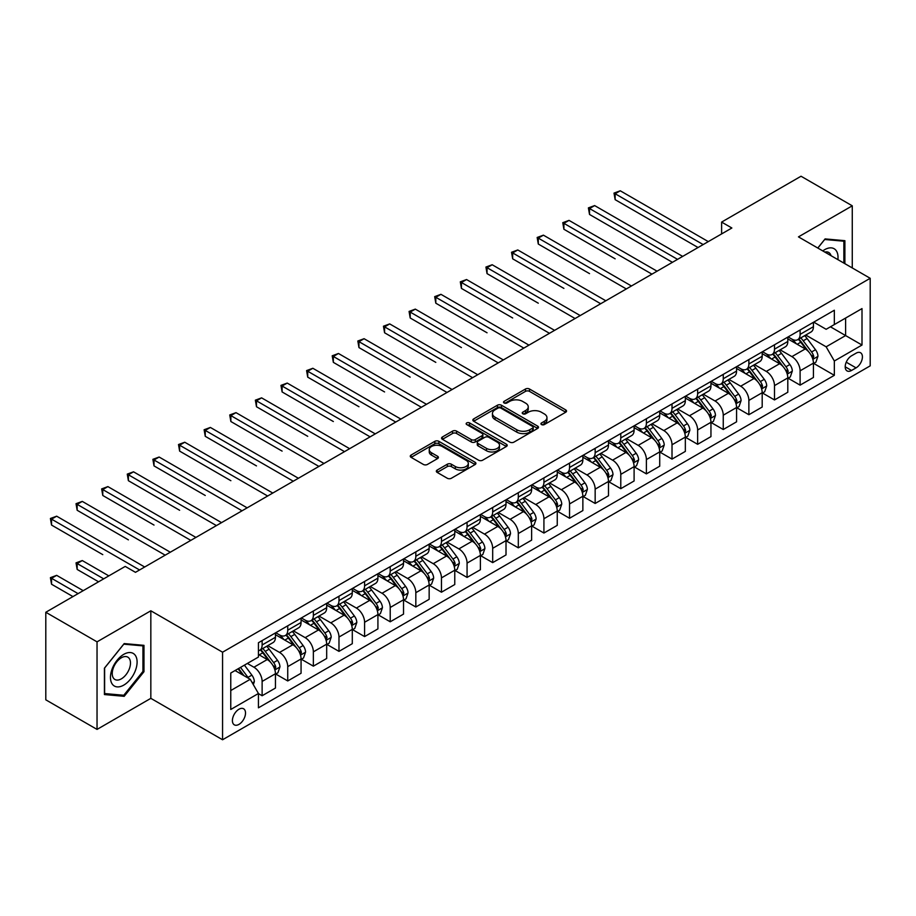 <?xml version="1.0" encoding="UTF-8"?>
<svg xmlns="http://www.w3.org/2000/svg" width="916" height="916" viewBox="0 0 916 916"><rect width="100%" height="100%" fill="white"/><g stroke="black" fill="none" stroke-linecap="round" stroke-linejoin="round"><path stroke-width="1.37" d="M541.528 424.577A1.992 1.145 0 0 0 544.344 424.577L565.71 412.234A2.84 1.637 0 0 0 566.546 411.078A2.84 1.637 0 0 0 565.71 409.91L529.505 389.014A2.84 1.637 0 0 0 525.475 389.014L504.109 401.345A1.992 1.145 0 0 0 503.525 402.158A1.992 1.145 0 0 0 504.109 402.971A1.992 1.145 0 0 0 506.926 402.971L509.685 401.38A9.103 5.256 0 0 1 522.567 401.38L525.578 403.12A9.103 5.256 0 0 1 528.246 406.841A9.103 5.256 0 0 1 525.578 410.551L522.818 412.154A1.992 1.145 0 0 0 522.235 412.967A1.992 1.145 0 0 0 522.818 413.78A1.992 1.145 0 0 0 525.635 413.78L528.395 412.177A9.103 5.256 0 0 1 541.276 412.177L544.287 413.918A9.103 5.256 0 0 1 546.955 417.639A9.103 5.256 0 0 1 544.287 421.36L541.528 422.952A1.992 1.145 0 0 0 540.944 423.765A1.992 1.145 0 0 0 541.528 424.577L541.528 422.952M238.962 724.384A9.274 5.359 120 0 0 245.019 716.209A9.274 5.359 120 0 0 243.599 708.778A9.274 5.359 120 0 0 238.962 709.236A9.274 5.359 120 0 0 232.904 717.411A9.274 5.359 120 0 0 234.324 724.842A9.274 5.359 120 0 0 238.962 724.384M437.161 470.08A2.84 1.637 0 0 0 436.337 471.236A2.84 1.637 0 0 0 437.161 472.404L447.329 478.267A2.84 1.637 0 0 0 451.348 478.267L475.083 464.561A2.84 1.637 0 0 0 475.919 463.393A2.84 1.637 0 0 0 475.083 462.236L438.879 441.329A2.84 1.637 0 0 0 434.848 441.329L411.112 455.034A2.84 1.637 0 0 0 410.276 456.202A2.84 1.637 0 0 0 411.112 457.359L423.387 464.446A2.84 1.637 0 0 0 427.406 464.446L437.573 458.584A2.84 1.637 0 0 0 438.398 457.416A2.84 1.637 0 0 0 437.573 456.26L431.482 452.744A7.614 4.397 0 0 1 429.249 449.63A7.614 4.397 0 0 1 433.955 445.577A7.614 4.397 0 0 1 442.245 446.527L466.084 460.29A7.614 4.397 0 0 1 468.316 463.393A7.614 4.397 0 0 1 463.611 467.458A7.614 4.397 0 0 1 455.321 466.507L451.348 464.206A2.84 1.637 0 0 0 447.329 464.206L437.161 470.08L437.161 472.404M150.831 610.789L97.039 641.853L45.8 612.266L45.8 699.824L97.039 729.411L150.831 698.347L222.565 739.762L222.565 652.203L150.831 610.789L150.831 698.347M852.269 267.941L852.269 205.814L798.466 236.878L870.2 278.292L222.565 652.203M852.269 205.814L801.031 176.238L721.613 222.084L721.613 233.924M45.8 612.266L125.217 566.42L135.465 572.328L731.861 228.004L721.613 222.084M509.891 442.142A2.84 1.637 0 0 0 513.91 442.142L537.646 428.436A2.84 1.637 0 0 0 538.482 427.28A2.84 1.637 0 0 0 537.646 426.112L501.441 405.215A2.84 1.637 0 0 0 497.411 405.215L473.675 418.91A2.84 1.637 0 0 0 472.839 420.078A2.84 1.637 0 0 0 473.675 421.234L509.891 442.142M467.538 425.013A1.992 1.145 0 0 1 469.553 425.287L469.553 422.917L506.365 444.18A2.84 1.637 0 0 1 507.201 445.336A2.84 1.637 0 0 1 506.365 446.504L482.629 460.21A2.84 1.637 0 0 1 478.61 460.21L442.394 439.302L442.394 436.978A2.84 1.637 0 0 0 441.558 438.134A2.84 1.637 0 0 0 442.394 439.302M442.394 436.978L452.55 431.115A2.84 1.637 0 0 1 456.58 431.115L471.259 439.588A2.84 1.637 0 0 0 475.29 439.588L482.022 435.695A2.84 1.637 0 0 0 482.858 434.539A2.84 1.637 0 0 0 482.022 433.371L466.736 424.543A1.992 1.145 0 0 1 466.152 423.73A1.992 1.145 0 0 1 467.389 422.677A1.992 1.145 0 0 1 469.553 422.917M856.059 353.198L851.548 355.797A8.988 5.187 120 0 0 845.686 363.709A8.988 5.187 120 0 0 847.06 370.911A8.988 5.187 120 0 0 851.548 370.465L856.059 367.866A8.988 5.187 120 0 0 861.933 359.954A8.988 5.187 120 0 0 860.548 352.752A8.988 5.187 120 0 0 856.059 353.198M222.565 739.762L870.2 365.85L870.2 278.292M813.74 322.134L826.14 329.291L834.339 324.562L834.339 310.238L258.438 642.734L258.438 657.047L230.763 673.031L230.763 709.476L258.438 693.492L258.438 707.816L834.339 375.32L834.339 361.007L826.14 346.809L805.759 335.038M834.339 324.562L862.002 308.589L862.002 345.034L834.339 361.007M97.039 641.853L97.039 729.411M830.446 326.806L845.605 335.565L845.605 318.047L862.002 308.589M826.14 346.809L845.605 335.565L862.002 345.034M230.763 690.538L250.24 679.294L235.069 670.546M258.438 693.618L262.125 695.748L262.125 681.424A11.599 6.698 -120 0 0 253.927 667.226L247.366 663.447M262.125 695.748L275.441 688.053L275.441 673.741A11.599 6.698 -120 0 0 267.243 659.543L258.438 654.448M275.75 674.027L287.739 680.954L287.739 666.642A11.599 6.698 -120 0 0 279.54 652.432L267.77 645.643M287.739 680.954L301.066 673.26L301.066 658.947A11.599 6.698 -120 0 0 292.868 644.75L275.441 634.685M301.364 659.245L313.364 666.161L313.364 651.848A11.599 6.698 -120 0 0 305.165 637.65L293.395 630.849M313.364 666.161L326.68 658.478L326.68 644.154A11.599 6.698 -120 0 0 318.482 629.956L301.066 619.903M326.989 644.452L338.977 651.379L338.977 637.055A11.599 6.698 -120 0 0 330.779 622.857L319.008 616.056M338.977 651.379L352.294 643.685L352.294 629.361A11.599 6.698 -120 0 0 344.095 615.163L326.68 605.11M352.603 629.658L364.591 636.586L364.591 622.262A11.599 6.698 -120 0 0 356.393 608.064L344.622 601.274M364.591 636.586L377.919 628.891L377.919 614.579A11.599 6.698 -120 0 0 369.72 600.369L352.294 590.316M378.228 614.865L390.216 621.792L390.216 607.48A11.599 6.698 -120 0 0 382.018 593.27L370.247 586.48M390.216 621.792L403.532 614.098L403.532 599.785A11.599 6.698 -120 0 0 395.334 585.587L377.919 575.523M403.841 600.083L415.83 606.999L415.83 592.686A11.599 6.698 -120 0 0 407.631 578.488L395.861 571.687M415.83 606.999L429.157 599.316L429.157 584.992A11.599 6.698 -120 0 0 420.959 570.794L403.532 560.741M429.467 585.29L441.455 592.205L441.455 577.893A11.599 6.698 -120 0 0 433.257 563.695L421.486 556.894M441.455 592.205L454.771 584.523L454.771 570.199A11.599 6.698 -120 0 0 446.573 556.001L429.157 545.947M455.08 570.496L467.068 577.423L467.068 563.1A11.599 6.698 -120 0 0 458.87 548.902L447.1 542.112M467.068 577.423L480.396 569.729L480.396 555.417A11.599 6.698 -120 0 0 472.198 541.207L454.771 531.154M480.694 555.703L492.682 562.63L492.682 548.318A11.599 6.698 -120 0 0 484.484 534.108L472.713 527.318M492.682 562.63L506.01 554.936L506.01 540.623A11.599 6.698 -120 0 0 497.812 526.425L480.396 516.361M506.319 540.921L518.307 547.837L518.307 533.524A11.599 6.698 -120 0 0 510.109 519.326L498.338 512.525M518.307 547.837L531.624 540.142L531.624 525.83A11.599 6.698 -120 0 0 523.425 511.632L506.01 501.579M531.933 526.128L543.921 533.043L543.921 518.731A11.599 6.698 -120 0 0 535.723 504.533L523.952 497.731M543.921 533.043L557.249 525.36L557.249 511.036A11.599 6.698 -120 0 0 549.05 496.838L531.624 486.785M557.558 511.334L569.546 518.261L569.546 503.937A11.599 6.698 -120 0 0 561.348 489.739L549.577 482.95M569.546 518.261L582.862 510.567L582.862 496.254A11.599 6.698 -120 0 0 574.664 482.045L557.249 471.992M583.171 496.541L595.16 503.468L595.16 489.144A11.599 6.698 -120 0 0 586.961 474.946L575.191 468.156M595.16 503.468L608.487 495.774L608.487 481.461A11.599 6.698 -120 0 0 600.289 467.263L582.862 457.199M608.785 481.759L620.785 488.675L620.785 474.362A11.599 6.698 -120 0 0 612.586 460.164L600.816 453.363M620.785 488.675L634.101 480.98L634.101 466.668A11.599 6.698 -120 0 0 625.903 452.47L608.487 442.405M634.41 466.965L646.398 473.881L646.398 459.569A11.599 6.698 -120 0 0 638.2 445.371L626.43 438.569M646.398 473.881L659.715 466.198L659.715 451.874A11.599 6.698 -120 0 0 651.516 437.676L634.101 427.623M660.024 452.172L672.012 459.099L672.012 444.775A11.599 6.698 -120 0 0 663.814 430.577L652.043 423.787M672.012 459.099L685.34 451.405L685.34 437.081A11.599 6.698 -120 0 0 677.142 422.883L659.715 412.83M685.649 437.379L697.637 444.306L697.637 429.982A11.599 6.698 -120 0 0 689.439 415.784L677.668 408.994M697.637 444.306L710.953 436.611L710.953 422.299A11.599 6.698 -120 0 0 702.755 408.101L685.34 398.036M711.263 422.597L723.251 429.512L723.251 415.2A11.599 6.698 -120 0 0 715.053 401.002L703.282 394.201M723.251 429.512L736.578 421.818L736.578 407.505A11.599 6.698 -120 0 0 728.38 393.308L710.953 383.243M736.876 407.803L748.876 414.719L748.876 400.406A11.599 6.698 -120 0 0 740.678 386.209L728.907 379.407M748.876 414.719L762.192 407.036L762.192 392.712A11.599 6.698 -120 0 0 753.994 378.514L736.578 368.461M762.501 393.01L774.489 399.937L774.489 385.613A11.599 6.698 -120 0 0 766.291 371.415L754.521 364.625M774.489 399.937L787.806 392.243L787.806 377.919A11.599 6.698 -120 0 0 779.619 363.721L762.192 353.668M788.115 378.216L800.103 385.144L800.103 370.82A11.599 6.698 -120 0 0 791.905 356.622L780.134 349.832M800.103 385.144L813.431 377.449L813.431 363.137A11.599 6.698 -120 0 0 805.233 348.939L787.806 338.874M788.115 336.928L791.905 339.115A11.599 6.698 -120 0 0 797.71 339.687A11.599 6.698 -120 0 0 800.103 334.374L800.103 330M762.501 351.71L766.291 353.908A11.599 6.698 -120 0 0 772.085 354.481A11.599 6.698 -120 0 0 774.489 349.168L774.489 344.794M736.876 366.503L740.678 368.69A11.599 6.698 -120 0 0 746.471 369.262A11.599 6.698 -120 0 0 748.876 363.961L748.876 359.587M711.263 381.296L715.053 383.483A11.599 6.698 -120 0 0 720.846 384.056A11.599 6.698 -120 0 0 723.251 378.755L723.251 374.369M685.649 396.09L689.439 398.277A11.599 6.698 -120 0 0 695.233 398.849A11.599 6.698 -120 0 0 697.637 393.536L697.637 389.163M660.024 410.872L663.814 413.07A11.599 6.698 -120 0 0 669.619 413.643A11.599 6.698 -120 0 0 672.012 408.33L672.012 403.956M634.41 425.665L638.2 427.852A11.599 6.698 -120 0 0 643.994 428.436A11.599 6.698 -120 0 0 646.398 423.123L646.398 418.749M608.785 440.459L612.586 442.646A11.599 6.698 -120 0 0 618.38 443.218A11.599 6.698 -120 0 0 620.785 437.917L620.785 433.531M583.171 455.252L586.961 457.439A11.599 6.698 -120 0 0 592.755 458.011A11.599 6.698 -120 0 0 595.16 452.71L595.16 448.325M557.558 470.034L561.348 472.232A11.599 6.698 -120 0 0 567.141 472.805A11.599 6.698 -120 0 0 569.546 467.492L569.546 463.118M531.933 484.827L535.723 487.014A11.599 6.698 -120 0 0 541.528 487.598A11.599 6.698 -120 0 0 543.921 482.285L543.921 477.912M506.319 499.621L510.109 501.808A11.599 6.698 -120 0 0 515.903 502.38A11.599 6.698 -120 0 0 518.307 497.079L518.307 492.694M480.694 514.414L484.484 516.601A11.599 6.698 -120 0 0 490.289 517.174A11.599 6.698 -120 0 0 492.682 511.872L492.682 507.487M455.08 529.208L458.87 531.394A11.599 6.698 -120 0 0 464.664 531.967A11.599 6.698 -120 0 0 467.068 526.654L467.068 522.28M429.455 543.99L433.257 546.176A11.599 6.698 -120 0 0 439.05 546.76A11.599 6.698 -120 0 0 441.455 541.448L441.455 537.074M403.841 558.783L407.631 560.97A11.599 6.698 -120 0 0 413.437 561.542A11.599 6.698 -120 0 0 415.83 556.241L415.83 551.856M378.228 573.576L382.018 575.763A11.599 6.698 -120 0 0 387.811 576.336A11.599 6.698 -120 0 0 390.216 571.034L390.216 566.649M352.603 588.37L356.393 590.557A11.599 6.698 -120 0 0 362.198 591.129A11.599 6.698 -120 0 0 364.591 585.816L364.591 581.442M326.989 603.152L330.779 605.339A11.599 6.698 -120 0 0 336.573 605.923A11.599 6.698 -120 0 0 338.977 600.61L338.977 596.236M301.364 617.945L305.165 620.132A11.599 6.698 -120 0 0 310.959 620.705A11.599 6.698 -120 0 0 313.364 615.403L313.364 611.029M275.75 632.738L279.54 634.925A11.599 6.698 -120 0 0 285.334 635.498A11.599 6.698 -120 0 0 287.739 630.197L287.739 625.811M813.74 363.434L834.339 375.32M797.71 339.687L811.026 331.993A11.599 6.698 -120 0 0 813.431 326.691L813.431 322.306M772.085 354.481L785.413 346.786A11.599 6.698 -120 0 0 787.806 341.473L787.806 337.099M746.471 369.262L759.788 361.58A11.599 6.698 -120 0 0 762.192 356.267L762.192 351.893M720.846 384.056L734.174 376.373A11.599 6.698 -120 0 0 736.578 371.06L736.578 366.686M695.233 398.849L708.56 391.155A11.599 6.698 -120 0 0 710.953 385.854L710.953 381.468M669.619 413.643L682.935 405.948A11.599 6.698 -120 0 0 685.34 400.647L685.34 396.262M643.994 428.436L657.322 420.742A11.599 6.698 -120 0 0 659.715 415.429L659.715 411.055M618.38 443.218L631.697 435.535A11.599 6.698 -120 0 0 634.101 430.222L634.101 425.848M592.755 458.011L606.083 450.317A11.599 6.698 -120 0 0 608.487 445.016L608.487 440.63M567.141 472.805L580.458 465.11A11.599 6.698 -120 0 0 582.862 459.809L582.862 455.424M541.528 487.598L554.844 479.904A11.599 6.698 -120 0 0 557.249 474.591L557.249 470.217M515.903 502.38L529.23 494.697A11.599 6.698 -120 0 0 531.624 489.384L531.624 485.011M490.289 517.174L503.605 509.479A11.599 6.698 -120 0 0 506.01 504.178L506.01 499.793M464.664 531.967L477.992 524.273A11.599 6.698 -120 0 0 480.396 518.971L480.396 514.586M439.05 546.76L452.367 539.066A11.599 6.698 -120 0 0 454.771 533.753L454.771 529.379M413.437 561.542L426.753 553.859A11.599 6.698 -120 0 0 429.157 548.547L429.157 544.173M387.811 576.336L401.139 568.641A11.599 6.698 -120 0 0 403.532 563.34L403.532 558.966M362.198 591.129L375.514 583.435A11.599 6.698 -120 0 0 377.919 578.133L377.919 573.748M336.573 605.923L349.901 598.228A11.599 6.698 -120 0 0 352.294 592.915L352.294 588.541M310.959 620.705L324.275 613.022A11.599 6.698 -120 0 0 326.68 607.709L326.68 603.335M285.334 635.498L298.662 627.803A11.599 6.698 -120 0 0 301.066 622.502L301.066 618.128M258.438 650.761A11.599 6.698 -120 0 0 259.72 650.291L273.037 642.597A11.599 6.698 -120 0 0 275.441 637.296L275.441 632.91M259.72 650.291A11.599 6.698 -120 0 0 262.125 644.978L262.125 640.605M250.24 679.294L258.438 693.492M844.884 263.682L844.884 240.679L825.11 238.904L817.782 248.03M104.413 694.557L124.187 696.32L143.972 671.714L143.972 645.345L124.187 643.582L104.413 668.188L104.413 694.557M142.942 671.13L143.972 671.714M122.103 695.118L124.187 696.32M542.318 424.864L544.287 423.719A9.103 5.256 0 0 0 546.955 420.009L546.955 417.639M528.246 406.841L528.246 409.2A9.103 5.256 0 0 1 525.578 412.921L523.609 414.055M565.71 409.91L565.71 412.234L529.505 391.372A2.84 1.637 0 0 0 525.475 391.372L504.899 403.258M537.646 426.112L537.646 428.436L501.441 407.574A2.84 1.637 0 0 0 497.411 407.574L473.721 421.257M532.62 428.093A1.992 1.145 0 0 0 533.204 427.28A1.992 1.145 0 0 0 532.62 426.467L500.834 408.112A1.992 1.145 0 0 0 498.018 408.112L495.098 409.796A9.103 5.256 0 0 0 492.442 413.517A9.103 5.256 0 0 0 495.098 417.227L516.83 429.776A9.103 5.256 0 0 0 529.7 429.776L532.62 428.093L532.62 430.463A1.992 1.145 0 0 0 533.204 429.65L533.204 427.28M492.442 413.517L492.442 415.875A9.103 5.256 0 0 0 495.098 419.597L495.098 417.227M532.62 430.463L529.7 432.146A9.103 5.256 0 0 1 516.83 432.146L495.098 419.597M442.439 439.325L452.55 433.474L452.55 431.115M482.858 434.539L482.858 436.898A2.84 1.637 0 0 1 482.022 438.066L475.29 441.959A2.84 1.637 0 0 1 471.259 441.959L456.58 433.474A2.84 1.637 0 0 0 452.55 433.474M469.553 425.287L506.33 446.516M486.499 448.382A7.614 4.397 0 0 0 494.8 449.344A7.614 4.397 0 0 0 499.495 445.279A7.614 4.397 0 0 0 497.262 442.176L488.869 437.321A2.84 1.637 0 0 0 484.839 437.321L478.106 441.214A2.84 1.637 0 0 0 477.27 442.371A2.84 1.637 0 0 0 478.106 443.539L486.499 448.382L486.499 450.752A7.614 4.397 0 0 0 494.8 451.702A7.614 4.397 0 0 0 499.495 447.649L499.495 445.279M477.27 442.371L477.27 444.741A2.84 1.637 0 0 0 478.106 445.909L478.106 443.539M486.499 450.752L478.106 445.909M468.316 463.393L468.316 465.763A7.614 4.397 0 0 1 463.611 469.828A7.614 4.397 0 0 1 455.321 468.877L451.348 466.576A2.84 1.637 0 0 0 447.329 466.576L437.207 472.427M429.249 449.63L429.249 452A7.614 4.397 0 0 0 431.482 455.103L431.482 452.744M437.527 458.595L431.482 455.103M475.083 462.236L475.083 464.561L438.879 443.699A2.84 1.637 0 0 0 434.848 443.699L411.147 457.382M813.431 363.606L815.893 362.186L817.942 356.267A7.683 4.431 -120 0 0 815.492 349.729L807.111 338.554A22.167 12.801 -120 0 0 804.695 335.657M796.37 343.809A22.167 12.801 -120 0 0 791.825 339.069M812.732 358.9L813.786 356.599A7.683 4.431 -120 0 0 811.587 351.973L803.217 340.798A22.167 12.801 -120 0 0 800.802 337.901M798.741 339.092A18.4 10.626 60 0 1 801.752 342.527L808.839 351.984M615.14 258.827L563.901 229.252L563.901 223.332L569.031 220.378L657.058 271.193M798.34 339.321A22.167 12.801 60 0 1 800.756 342.218L806.332 349.649M703.167 244.572L615.14 193.745L620.269 190.791L708.297 241.618M698.049 247.526L615.14 199.665L615.14 193.745L614.018 193.104L620.269 190.791M615.14 199.665L614.018 193.104M787.806 378.4L790.268 376.98L792.317 371.06A7.683 4.431 -120 0 0 789.867 364.522L781.497 353.347A22.167 12.801 -120 0 0 779.069 350.439M770.745 358.603A22.167 12.801 -120 0 0 766.211 353.851M787.107 373.694L788.172 371.392A7.683 4.431 -120 0 0 785.974 366.766L777.604 355.591A22.167 12.801 -120 0 0 775.176 352.694M773.115 353.885A18.4 10.626 60 0 1 776.138 357.32L783.226 366.778M589.526 273.621L538.287 244.034L538.287 238.126L543.417 235.16L631.433 285.987M772.726 354.114A22.167 12.801 60 0 1 775.142 357.011L780.707 364.442M762.192 393.193L764.654 391.773L766.703 385.854A7.683 4.431 -120 0 0 764.253 379.316L755.872 368.129A22.167 12.801 -120 0 0 753.456 365.232M745.132 373.396A22.167 12.801 -120 0 0 740.586 368.644M761.494 388.487L762.559 386.174A7.683 4.431 -120 0 0 760.36 381.56L751.979 370.385A22.167 12.801 -120 0 0 749.563 367.488M747.502 368.679A18.4 10.626 60 0 1 750.525 372.114L757.612 381.571M563.901 288.414L512.674 258.827L512.674 252.908L517.792 249.954L605.82 300.78M747.101 368.908A22.167 12.801 60 0 1 749.517 371.804L755.093 379.235M736.578 407.975L739.029 406.555L741.078 400.647A7.683 4.431 -120 0 0 738.628 394.098L730.258 382.922A22.167 12.801 -120 0 0 727.842 380.025M719.507 388.189A22.167 12.801 -120 0 0 714.972 383.438M735.88 403.269L736.933 400.968A7.683 4.431 -120 0 0 734.735 396.353L726.365 385.167A22.167 12.801 -120 0 0 723.949 382.27M721.877 383.46A18.4 10.626 60 0 1 724.899 386.895L731.987 396.365M538.287 303.196L487.049 273.621L487.049 267.701L492.178 264.747L580.194 315.562M721.487 383.69A22.167 12.801 60 0 1 723.903 386.586L729.468 394.017M677.554 259.365L589.526 208.539L594.644 205.585L682.672 256.4M672.424 262.32L589.526 214.459L589.526 208.539L588.393 207.886L594.644 205.585M589.526 214.459L588.393 207.886M651.929 274.147L562.779 222.68L569.031 220.378M563.901 229.252L562.779 222.68M626.315 288.941L537.165 237.473L543.417 235.16M538.287 244.034L537.165 237.473M710.953 422.768L713.415 421.349L715.465 415.429A7.683 4.431 -120 0 0 713.014 408.891L704.644 397.716A22.167 12.801 -120 0 0 702.217 394.819M693.893 402.983A22.167 12.801 -120 0 0 689.347 398.231M710.255 418.062L711.32 415.761A7.683 4.431 -120 0 0 709.121 411.135L700.74 399.96A22.167 12.801 -120 0 0 698.324 397.063M696.263 398.254A18.4 10.626 60 0 1 699.286 401.689L706.373 411.147M512.674 317.989L461.435 288.414L461.435 282.494L466.553 279.54L554.581 330.355M695.862 398.483A22.167 12.801 60 0 1 698.29 401.38L703.854 408.811M600.69 303.734L511.54 252.266L517.792 249.954M512.674 258.827L511.54 252.266M837.888 259.64A18.835 10.877 120 0 0 836.239 250.686A18.835 10.877 120 0 0 822.786 250.927M831.041 255.69A12.893 7.442 120 0 0 830.171 253.812A12.893 7.442 120 0 0 828.728 252.472A12.893 7.442 120 0 0 824.778 252.072M817.816 248.053L824.698 239.488L843.865 241.206L843.865 263.087M842.594 240.473L843.865 241.206M123.786 654.333A18.835 10.877 120 0 0 110.458 677.405A18.835 10.877 120 0 0 123.786 685.099A18.835 10.877 120 0 0 137.102 662.028A18.835 10.877 120 0 0 123.786 654.333M121.359 657.78A12.893 7.442 120 0 0 112.931 669.149A12.893 7.442 120 0 0 114.912 679.477A12.893 7.442 120 0 0 121.359 678.848A12.893 7.442 120 0 0 129.786 667.478A12.893 7.442 120 0 0 127.805 657.138A12.893 7.442 120 0 0 121.359 657.78M142.942 671.428L123.786 695.267L104.619 693.549L104.619 668.004L123.786 644.166L142.942 645.872L142.942 671.428M141.671 645.139L142.942 645.872M685.34 437.562L687.802 436.142L689.851 430.222A7.683 4.431 -120 0 0 687.389 423.684L679.019 412.509A22.167 12.801 -120 0 0 676.603 409.612M668.268 417.765A22.167 12.801 -120 0 0 663.734 413.013M684.641 432.856L685.695 430.554A7.683 4.431 -120 0 0 683.496 425.929L675.126 414.753A22.167 12.801 -120 0 0 672.71 411.856M670.649 413.047A18.4 10.626 60 0 1 673.661 416.482L680.748 425.94M487.049 332.783L435.81 303.196L435.81 297.288L440.94 294.322L528.967 345.149M670.249 413.276A22.167 12.801 60 0 1 672.665 416.173L678.229 423.604M575.076 318.528L485.927 267.048L492.178 264.747M487.049 273.621L485.927 267.048M659.715 452.355L662.176 450.935L664.226 445.016A7.683 4.431 -120 0 0 661.776 438.478L653.406 427.291A22.167 12.801 -120 0 0 650.978 424.394M642.654 432.558A22.167 12.801 -120 0 0 638.12 427.806M659.016 447.649L660.081 445.336A7.683 4.431 -120 0 0 657.883 440.722L649.513 429.547A22.167 12.801 -120 0 0 647.085 426.65M645.024 427.841A18.4 10.626 60 0 1 648.047 431.276L655.135 440.733M461.435 347.576L410.196 317.989L410.196 312.07L415.314 309.116L503.342 359.942M644.635 428.07A22.167 12.801 60 0 1 647.051 430.967L652.616 438.398M549.463 333.31L460.301 281.842L466.553 279.54M461.435 288.414L460.301 281.842M634.101 467.137L636.563 465.717L638.612 459.809A7.683 4.431 -120 0 0 636.162 453.26L627.781 442.085A22.167 12.801 -120 0 0 625.365 439.188M617.04 447.351A22.167 12.801 -120 0 0 612.495 442.6M633.403 462.431L634.467 460.13A7.683 4.431 -120 0 0 632.269 455.515L623.888 444.329A22.167 12.801 -120 0 0 621.472 441.432M619.411 442.623A18.4 10.626 60 0 1 622.433 446.058L629.51 455.527M435.81 362.37L384.583 332.783L384.583 326.863L389.701 323.909L477.728 374.724M619.01 442.852A22.167 12.801 60 0 1 621.426 445.749L627.002 453.18M523.837 348.103L434.688 296.635L440.94 294.322M435.81 303.196L434.688 296.635M608.487 481.93L610.938 480.511L612.987 474.591A7.683 4.431 -120 0 0 610.537 468.053L602.167 456.878A22.167 12.801 -120 0 0 599.751 453.981M591.415 462.145A22.167 12.801 -120 0 0 586.881 457.393M607.777 477.225L608.842 474.923A7.683 4.431 -120 0 0 606.644 470.297L598.274 459.122A22.167 12.801 -120 0 0 595.847 456.225M593.786 457.416A18.4 10.626 60 0 1 596.808 460.851L603.896 470.309M410.196 377.152L358.957 347.576L358.957 341.657L364.087 338.702L452.103 389.518M593.396 457.645A22.167 12.801 60 0 1 595.812 460.542L601.377 467.973M498.224 362.896L409.074 311.429L415.314 309.116M410.196 317.989L409.074 311.429M582.862 496.724L585.324 495.304L587.374 489.384A7.683 4.431 -120 0 0 584.923 482.846L576.542 471.671A22.167 12.801 -120 0 0 574.126 468.774M565.802 476.927A22.167 12.801 -120 0 0 561.256 472.175M582.164 492.018L583.229 489.716A7.683 4.431 -120 0 0 581.03 485.091L572.649 473.916A22.167 12.801 -120 0 0 570.233 471.019M568.172 472.209A18.4 10.626 60 0 1 571.195 475.644L578.282 485.102M384.583 391.945L333.344 362.358L333.344 356.45L338.462 353.484L426.49 404.311M567.771 472.438A22.167 12.801 60 0 1 570.199 475.335L575.763 482.766M472.599 377.69L383.449 326.21L389.701 323.909M384.583 332.783L383.449 326.21M557.249 511.517L559.71 510.098L561.748 504.178A7.683 4.431 -120 0 0 559.298 497.64L550.928 486.453A22.167 12.801 -120 0 0 548.512 483.556M540.177 491.72A22.167 12.801 -120 0 0 535.642 486.969M556.55 506.811L557.604 504.498A7.683 4.431 -120 0 0 555.405 499.884L547.035 488.709A22.167 12.801 -120 0 0 544.619 485.812M542.547 487.003A18.4 10.626 60 0 1 545.57 490.438L552.657 499.896M358.957 406.738L307.719 377.152L307.719 371.232L312.848 368.278L400.876 419.104M542.158 487.232A22.167 12.801 60 0 1 544.573 490.129L550.138 497.56M446.985 392.472L357.835 341.004L364.087 338.702M358.957 347.576L357.835 341.004M531.624 526.299L534.085 524.879L536.135 518.971A7.683 4.431 -120 0 0 533.685 512.422L525.315 501.247A22.167 12.801 -120 0 0 522.887 498.35M514.563 506.514A22.167 12.801 -120 0 0 510.029 501.762M530.925 521.605L531.99 519.292A7.683 4.431 -120 0 0 529.792 514.678L521.422 503.491A22.167 12.801 -120 0 0 518.994 500.594M516.933 501.785A18.4 10.626 60 0 1 519.956 505.22L527.043 514.689M333.344 421.532L282.105 391.945L282.105 386.025L287.223 383.071L375.251 433.886M516.532 502.014A22.167 12.801 60 0 1 518.96 504.911L524.524 512.353M421.36 407.265L332.21 355.797L338.462 353.484M333.344 362.358L332.21 355.797M506.01 541.093L508.472 539.673L510.521 533.753A7.683 4.431 -120 0 0 508.071 527.215L499.689 516.04A22.167 12.801 -120 0 0 497.274 513.143M488.949 521.307A22.167 12.801 -120 0 0 484.404 516.555M505.311 536.387L506.365 534.085A7.683 4.431 -120 0 0 504.166 529.471L495.796 518.284A22.167 12.801 -120 0 0 493.38 515.387M491.32 516.578A18.4 10.626 60 0 1 494.331 520.013L501.418 529.471M307.719 436.314L256.48 406.738L256.48 400.819L261.61 397.865L349.637 448.68M490.919 516.807A22.167 12.801 60 0 1 493.335 519.704L498.911 527.135M395.746 422.058L306.597 370.591L312.848 368.278M307.719 377.152L306.597 370.591M480.396 555.886L482.846 554.466L484.896 548.547A7.683 4.431 -120 0 0 482.446 542.009L474.076 530.833A22.167 12.801 -120 0 0 471.648 527.937M463.324 536.089A22.167 12.801 -120 0 0 458.79 531.337M479.686 551.18L480.751 548.879A7.683 4.431 -120 0 0 478.553 544.253L470.183 533.078A22.167 12.801 -120 0 0 467.755 530.181M465.694 531.372A18.4 10.626 60 0 1 468.717 534.807L475.805 544.264M282.105 451.107L230.866 421.52L230.866 415.612L235.996 412.647L324.012 463.473M465.305 531.601A22.167 12.801 60 0 1 467.721 534.497L473.286 541.928M370.133 436.852L280.972 385.373L287.223 383.071M282.105 391.945L280.972 385.373M454.771 570.679L457.233 569.26L459.282 563.34A7.683 4.431 -120 0 0 456.832 556.802L448.451 545.615A22.167 12.801 -120 0 0 446.035 542.719M437.711 550.882A22.167 12.801 -120 0 0 433.165 546.131M454.073 565.974L455.137 563.661A7.683 4.431 -120 0 0 452.939 559.046L444.558 547.871A22.167 12.801 -120 0 0 442.142 544.974M440.081 546.165A18.4 10.626 60 0 1 443.104 549.6L450.191 559.058M256.48 465.9L205.253 436.314L205.253 430.405L210.371 427.44L298.398 478.267M439.68 546.394A22.167 12.801 60 0 1 442.096 549.291L447.672 556.722M344.508 451.634L255.358 400.166L261.61 397.865M256.48 406.738L255.358 400.166M429.157 585.461L431.608 584.042L433.657 578.133A7.683 4.431 -120 0 0 431.207 571.584L422.837 560.409A22.167 12.801 -120 0 0 420.421 557.512M412.085 565.676A22.167 12.801 -120 0 0 407.551 560.924M428.459 580.767L429.512 578.454A7.683 4.431 -120 0 0 427.314 573.84L418.944 562.664A22.167 12.801 -120 0 0 416.528 559.756M414.456 560.947A18.4 10.626 60 0 1 417.478 564.382L424.566 573.851M230.866 480.694L179.628 451.107L179.628 445.187L184.757 442.233L272.773 493.048M414.066 561.176A22.167 12.801 60 0 1 416.482 564.084L422.047 571.515M318.894 466.427L229.744 414.959L235.996 412.647M230.866 421.52L229.744 414.959M403.532 600.255L405.994 598.835L408.044 592.915A7.683 4.431 -120 0 0 405.593 586.377L397.223 575.202A22.167 12.801 -120 0 0 394.796 572.305M386.472 580.469A22.167 12.801 -120 0 0 381.926 575.717M402.834 595.549L403.899 593.247A7.683 4.431 -120 0 0 401.7 588.633L393.319 577.446A22.167 12.801 -120 0 0 390.903 574.55M388.842 575.74A18.4 10.626 60 0 1 391.865 579.175L398.952 588.633M205.253 495.476L154.014 465.9L154.014 459.981L159.132 457.027L247.16 507.842M388.441 575.969A22.167 12.801 60 0 1 390.869 578.866L396.433 586.297M293.269 481.221L204.119 429.753L210.371 427.44M205.253 436.314L204.119 429.753M377.919 615.048L380.38 613.628L382.43 607.709A7.683 4.431 -120 0 0 379.968 601.171L371.598 589.996A22.167 12.801 -120 0 0 369.182 587.099M360.847 595.251A22.167 12.801 -120 0 0 356.313 590.499M377.22 610.342L378.274 608.041A7.683 4.431 -120 0 0 376.075 603.415L367.705 592.24A22.167 12.801 -120 0 0 365.289 589.343M363.228 590.534A18.4 10.626 60 0 1 366.24 593.969L373.327 603.426M179.628 510.269L128.389 480.694L128.389 474.774L133.518 471.809L221.546 522.635M362.828 590.763A22.167 12.801 60 0 1 365.244 593.66L370.808 601.091M267.655 496.014L178.506 444.535L184.757 442.233M179.628 451.107L178.506 444.535M352.294 629.842L354.755 628.422L356.805 622.502A7.683 4.431 -120 0 0 354.355 615.964L345.985 604.778A22.167 12.801 -120 0 0 343.557 601.881M335.233 610.045A22.167 12.801 -120 0 0 330.699 605.293M351.595 625.136L352.66 622.834A7.683 4.431 -120 0 0 350.462 618.208L342.092 607.033A22.167 12.801 -120 0 0 339.664 604.136M337.603 605.327A18.4 10.626 60 0 1 340.626 608.762L347.714 618.22M154.014 525.063L102.775 495.476L102.775 489.568L107.893 486.602L195.921 537.429M337.214 605.556A22.167 12.801 60 0 1 339.63 608.453L345.195 615.884M242.042 510.807L152.88 459.328L159.132 457.027M154.014 465.9L152.88 459.328M326.68 644.624L329.142 643.204L331.191 637.296A7.683 4.431 -120 0 0 328.741 630.746L320.36 619.571A22.167 12.801 -120 0 0 317.944 616.674M309.619 624.838A22.167 12.801 -120 0 0 305.074 620.086M325.981 639.929L327.046 637.616A7.683 4.431 -120 0 0 324.848 633.002L316.467 621.827A22.167 12.801 -120 0 0 314.051 618.918M311.99 620.121A18.4 10.626 60 0 1 315.012 623.556L322.089 633.013M128.389 539.856L77.162 510.269L77.162 504.35L82.28 501.395L170.307 552.211M311.589 620.338A22.167 12.801 60 0 1 314.005 623.246L319.581 630.677M216.416 525.589L127.267 474.122L133.518 471.809M128.389 480.694L127.267 474.122M301.066 659.417L303.517 657.997L305.566 652.077A7.683 4.431 -120 0 0 303.116 645.54L294.746 634.364A22.167 12.801 -120 0 0 292.33 631.467M283.994 639.631A22.167 12.801 -120 0 0 279.46 634.88M300.356 654.711L301.421 652.41A7.683 4.431 -120 0 0 299.223 647.795L290.853 636.609A22.167 12.801 -120 0 0 288.425 633.712M286.365 634.903A18.4 10.626 60 0 1 289.387 638.337L296.475 647.795M102.775 554.638L51.536 525.063L51.536 519.143L56.666 516.189L144.682 567.004M285.975 635.132A22.167 12.801 60 0 1 288.391 638.028L293.956 645.459M190.803 540.383L101.653 488.915L107.893 486.602M102.775 495.476L101.653 488.915M275.441 674.21L277.903 672.791L279.952 666.871A7.683 4.431 -120 0 0 277.502 660.333L269.121 649.158A22.167 12.801 -120 0 0 266.705 646.261M274.743 669.504L275.808 667.203A7.683 4.431 -120 0 0 273.609 662.577L265.228 651.402A22.167 12.801 -120 0 0 262.812 648.505M260.751 649.696A18.4 10.626 60 0 1 263.774 653.131L270.861 662.589M108.821 575.878L82.28 560.558L77.162 563.512L77.162 569.431L98.573 581.797M260.35 649.925A22.167 12.801 60 0 1 262.778 652.822L268.342 660.253M77.162 569.431L76.028 562.871L103.691 578.843M76.028 562.871L82.28 560.558M165.178 555.176L76.028 503.697L82.28 501.395M77.162 510.269L76.028 503.697M253.308 684.618L254.327 681.664A7.683 4.431 -120 0 0 251.877 675.126L244.412 665.153M83.207 590.671L56.666 575.351L51.536 578.305L51.536 584.225L72.959 596.591M248.683 678.401A7.683 4.431 -120 0 0 247.984 677.371L240.519 667.398M238.595 668.508L243.965 675.676M238.057 668.817L242.614 674.897M51.536 584.225L50.414 577.653L78.078 593.625M50.414 577.653L56.666 575.351M139.564 569.97L50.414 518.49L56.666 516.189M51.536 525.063L50.414 518.49M253.927 667.226L267.243 659.543M279.54 652.432L292.868 644.75M305.165 637.65L318.482 629.956M330.779 622.857L344.095 615.163M356.393 608.064L369.72 600.369M382.018 593.27L395.334 585.587M407.631 578.488L420.959 570.794M433.257 563.695L446.573 556.001M458.87 548.902L472.198 541.207M484.484 534.108L497.812 526.425M510.109 519.326L523.425 511.632M535.723 504.533L549.05 496.838M561.348 489.739L574.664 482.045M586.961 474.946L600.289 467.263M612.586 460.164L625.903 452.47M638.2 445.371L651.516 437.676M663.814 430.577L677.142 422.883M689.439 415.784L702.755 408.101M715.053 401.002L728.38 393.308M740.678 386.209L753.994 378.514M766.291 371.415L779.619 363.721M791.905 356.622L805.233 348.939M800.103 334.374L813.431 326.691M800.103 370.82L813.431 363.137M774.489 385.613L787.806 377.919M774.489 349.168L787.806 341.473M748.876 400.406L762.192 392.712M748.876 363.961L762.192 356.267M723.251 415.2L736.578 407.505M723.251 378.755L736.578 371.06M697.637 429.982L710.953 422.299M697.637 393.536L710.953 385.854M672.012 444.775L685.34 437.081M672.012 408.33L685.34 400.647M646.398 459.569L659.715 451.874M646.398 423.123L659.715 415.429M620.785 474.362L634.101 466.668M620.785 437.917L634.101 430.222M595.16 489.144L608.487 481.461M595.16 452.71L608.487 445.016M569.546 503.937L582.862 496.254M569.546 467.492L582.862 459.809M543.921 518.731L557.249 511.036M543.921 482.285L557.249 474.591M518.307 533.524L531.624 525.83M518.307 497.079L531.624 489.384M492.682 548.318L506.01 540.623M492.682 511.872L506.01 504.178M467.068 563.1L480.396 555.417M467.068 526.654L480.396 518.971M441.455 577.893L454.771 570.199M441.455 541.448L454.771 533.753M415.83 592.686L429.157 584.992M415.83 556.241L429.157 548.547M390.216 607.48L403.532 599.785M390.216 571.034L403.532 563.34M364.591 622.262L377.919 614.579M364.591 585.816L377.919 578.133M338.977 637.055L352.294 629.361M338.977 600.61L352.294 592.915M313.364 651.848L326.68 644.154M313.364 615.403L326.68 607.709M287.739 666.642L301.066 658.947M287.739 630.197L301.066 622.502M262.125 681.424L275.441 673.741M262.125 644.978L275.441 637.296M846.235 362.198L856.059 367.866M845.193 366.801L851.548 370.465M544.287 423.719L544.287 421.36M522.818 413.78L522.818 412.154M525.578 412.921L525.578 410.551M504.109 402.971L504.109 401.345M525.475 391.372L525.475 389.014M529.505 391.372L529.505 389.014M473.675 421.234L473.675 418.91M497.411 407.574L497.411 405.215M501.441 407.574L501.441 405.215M516.83 432.146L516.83 429.776M529.7 432.146L529.7 429.776M456.58 433.474L456.58 431.115M471.259 441.959L471.259 439.588M475.29 441.959L475.29 439.588M482.022 438.066L482.022 435.695M506.365 446.504L506.365 444.18M447.329 466.576L447.329 464.206M451.348 466.576L451.348 464.206M455.321 468.877L455.321 466.507M437.573 458.584L437.573 456.26M411.112 457.359L411.112 455.034M434.848 443.699L434.848 441.329M438.879 443.699L438.879 441.329M812.858 359.324L817.885 356.416M803.217 340.798L807.111 338.554M797.183 344.29L800.756 342.218M811.587 351.973L815.492 349.729M810.981 354.973L813.786 356.599M787.233 374.117L792.271 371.209M777.604 355.591L781.497 353.347M771.558 359.072L775.142 357.011M785.974 366.766L789.867 364.522M785.367 369.766L788.172 371.392M761.62 388.899L766.646 386.002M751.979 370.385L755.872 368.129M745.945 373.865L749.517 371.804M760.36 381.56L764.253 379.316M759.742 384.56L762.559 386.174M736.006 403.693L741.033 400.796M726.365 385.167L730.258 382.922M720.32 388.659L723.903 386.586M734.735 396.353L738.628 394.098M734.128 399.353L736.933 400.968M710.381 418.486L715.419 415.578M700.74 399.96L704.644 397.716M694.706 403.452L698.29 401.38M709.121 411.135L713.014 408.891M708.515 414.135L711.32 415.761M684.767 433.279L689.794 430.371M675.126 414.753L679.019 412.509M669.092 418.234L672.665 416.173M683.496 425.929L687.389 423.684M682.889 428.928L685.695 430.554M659.142 448.061L664.18 445.165M649.513 429.547L653.406 427.291M643.467 433.028L647.051 430.967M657.883 440.722L661.776 438.478M657.276 443.722L660.081 445.336M633.529 462.855L638.555 459.958M623.888 444.329L627.781 442.085M617.853 447.821L621.426 445.749M632.269 455.515L636.162 453.26M631.651 458.515L634.467 460.13M607.903 477.648L612.941 474.74M598.274 459.122L602.167 456.878M592.228 462.614L595.812 460.542M606.644 470.297L610.537 468.053M606.037 473.297L608.842 474.923M582.29 492.442L587.316 489.533M572.649 473.916L576.542 471.671M566.615 477.396L570.199 475.335M581.03 485.091L584.923 482.846M580.423 488.091L583.229 489.716M556.676 507.235L561.703 504.327M547.035 488.709L550.928 486.453M541.001 492.19L544.573 490.129M555.405 499.884L559.298 497.64M554.798 502.884L557.604 504.498M531.051 522.017L536.089 519.12M521.422 503.491L525.315 501.247M515.376 506.983L518.96 504.911M529.792 514.678L533.685 512.422M529.185 517.677L531.99 519.292M505.437 536.81L510.464 533.902M495.796 518.284L499.689 516.04M489.762 521.776L493.335 519.704M504.166 529.471L508.071 527.215M503.56 532.459L506.365 534.085M479.812 551.604L484.85 548.695M470.183 533.078L474.076 530.833M464.137 536.558L467.721 534.497M478.553 544.253L482.446 542.009M477.946 547.253L480.751 548.879M454.199 566.397L459.225 563.489M444.558 547.871L448.451 545.615M438.524 551.352L442.096 549.291M452.939 559.046L456.832 556.802M452.332 562.046L455.137 563.661M428.585 581.179L433.611 578.282M418.944 562.664L422.837 560.409M412.898 566.145L416.482 564.084M427.314 573.84L431.207 571.584M426.707 576.84L429.512 578.454M402.96 595.972L407.998 593.064M393.319 577.446L397.223 575.202M387.285 580.939L390.869 578.866M401.7 588.633L405.593 586.377M401.094 591.622L403.899 593.247M377.346 610.766L382.373 607.858M367.705 592.24L371.598 589.996M361.671 595.721L365.244 593.66M376.075 603.415L379.968 601.171M375.468 606.415L378.274 608.041M351.721 625.559L356.759 622.651M342.092 607.033L345.985 604.778M336.046 610.514L339.63 608.453M350.462 618.208L354.355 615.964M349.855 621.208L352.66 622.834M326.107 640.341L331.134 637.444M316.467 621.827L320.36 619.571M310.432 625.307L314.005 623.246M324.848 633.002L328.741 630.746M324.23 636.002L327.046 637.616M300.482 655.135L305.52 652.226M290.853 636.609L294.746 634.364M284.807 640.101L288.391 638.028M299.223 647.795L303.116 645.54M298.616 650.795L301.421 652.41M274.869 669.928L279.895 667.02M265.228 651.402L269.121 649.158M259.194 654.894L262.778 652.822M273.609 662.577L277.502 660.333M273.002 665.577L275.808 667.203M252.335 682.935L254.282 681.813M247.984 677.371L251.877 675.126"/></g></svg>
